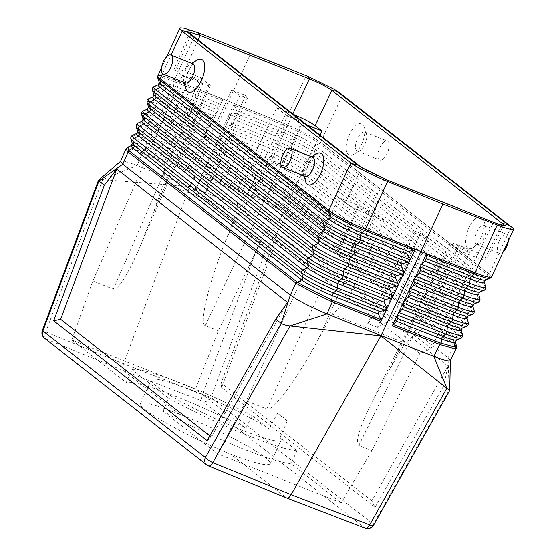 <?xml version="1.0" encoding="UTF-8"?>
<svg xmlns="http://www.w3.org/2000/svg" width="556" height="556" viewBox="0 0 556 556"><rect width="100%" height="100%" fill="white"/><g stroke="black" fill="none" stroke-linecap="round" stroke-linejoin="round"><path stroke-width="0.42" stroke-dasharray="2.78 2.08" d="M195.316 159.808L195.573 154.853L196.803 152.156L200.82 147.736L201.105 142.704L202.335 140.008L206.387 135.511L195.316 159.808M202.384 175.481L201.064 176.481L223.151 127.817L223.22 129.555L225.903 135.226L225.889 136.672L224.826 137.596L218.932 139.007L217.632 139.973L217.702 141.71L220.385 147.382L220.371 148.827L219.307 149.759L213.414 151.169L212.114 152.135L212.183 153.866L214.873 159.537L214.852 160.983L213.796 161.914L207.895 163.325L206.596 164.291L206.672 166.022L209.355 171.693L209.341 173.138L208.278 174.07L202.384 175.481L250.388 194.739L249.581 195.941L250.846 196.421C266.414 202.148 278.028 208.125 285.687 214.345L285.902 212.844C278.382 206.686 266.936 200.799 251.569 195.177L254.224 192.682A2.238 0.931 -68.1 0 0 255.454 189.978L255.843 185.753L206.672 166.022M228.683 115.669L234.145 103.583L285.409 124.064A31.303 3.6 24.9 0 0 283.935 123.467L306.071 75.783L250.534 53.828L228.523 101.241L283.935 123.467L228.523 101.241L189.839 186.309L246.093 208.889C261.598 215.499 273.072 221.483 280.523 226.841L266.859 247.712L272.259 251.931L221.615 387.476L375.05 507.315L371.846 500.754L447.969 366.084L443.709 385.843L449.116 390.062L373.305 524.162A6.707 1.793 -150.5 0 1 373.549 525.239M228.648 115.745L223.151 127.817M450.339 360.524L448.073 357.71L280.523 226.841L286.229 214.804L286.403 213.268L454.12 344.268L453.946 345.797L285.687 214.345M508.455 240.498A10.265 4.518 -68.4 0 0 506.718 234.257A10.265 4.518 -68.4 0 0 499.246 240.922A10.265 4.518 -68.4 0 0 499.142 253.334A10.265 4.518 -68.4 0 0 503.263 251.68M234.25 105.244L237.058 111.422L236.668 112.75L235.605 113.361L281.885 131.925A27.258 3.134 24.9 0 1 313.799 148.348L314.946 152.837A30.524 3.51 24.9 0 0 279.202 134.448L281.885 131.925A2.238 0.931 -68.1 0 0 283.108 129.228L283.504 125.003L234.25 105.244L234.145 103.583M235.605 113.361L229.962 114.696L228.662 115.662M229.962 114.696L279.202 134.448A2.238 0.931 -68.1 0 0 277.972 137.151L228.738 117.399L228.627 115.738M228.738 117.399L231.421 123.071L231.4 124.516L230.344 125.441L224.443 126.851L223.144 127.817M252.111 415.645A93.901 10.793 24.9 0 0 132.147 369.643L126.233 382.507A93.901 10.793 -155.1 0 1 245.815 428.377L252.111 415.645L269.139 428.947A71.543 8.222 24.9 0 0 198.075 393.05A71.543 8.222 24.9 0 0 151.343 379.915A71.543 8.222 24.9 0 0 156.528 386.344A71.543 8.222 24.9 0 0 227.626 424.158A71.543 8.222 24.9 0 0 281.127 440.164A71.543 8.222 24.9 0 0 280.029 437.454L297.057 450.749L290.962 463.641L341.231 502.895L217.486 453.786L246.294 400.876L266.817 409.028C272.364 412.211 296.487 379.824 317.427 341.078L332.085 314.161L347.139 301.783L383.953 220.788L375.21 213.963C371.617 211.412 366.279 208.681 359.204 205.762L338.68 197.616L246.294 400.876M152.963 96.848A27.022 3.107 -155.1 0 1 166.946 100.657A2.238 1.036 -68.6 0 0 168.176 97.953L168.412 93.665L216.555 112.562L213.414 115.711L212.177 118.407L211.892 123.439L217.41 111.283M511.298 226.681L489.252 274.157C490.218 274.914 490.225 274.886 489.287 274.087L320.59 142.329C319.478 141.523 319.464 141.544 320.562 142.399L320.562 142.399A2.238 1.995 -52 0 1 319.464 143.504A30.705 3.531 24.9 0 0 283.504 125.003A2.238 0.931 -68.1 0 1 283.901 123.55L285.409 124.064A31.303 3.6 24.9 0 1 320.59 142.329L342.6 94.923M306.071 75.783L322.695 83.198L337.673 91.455M217.445 111.207L222.963 99.142L172.944 79.425A31.303 3.6 -155.1 0 1 174.348 79.974L228.523 101.241L174.341 79.974L196.483 32.29L250.534 53.828M481.023 237.44A16.972 7.471 111.6 0 1 472.885 247.788A16.972 7.471 111.6 0 1 465.865 244.223A16.972 7.471 111.6 0 1 468.854 227.939A16.972 7.471 111.6 0 1 483.796 220.294A16.972 7.471 111.6 0 1 481.023 237.44M349.432 134.656A16.972 7.471 -68.4 0 0 346.444 150.947A16.972 7.471 -68.4 0 0 353.463 154.512A16.972 7.471 -68.4 0 0 361.602 144.164A16.972 7.471 -68.4 0 0 364.375 127.011A16.972 7.471 -68.4 0 0 349.432 134.656M379.824 147.646A10.265 4.518 111.6 0 1 387.289 140.981A10.265 4.518 111.6 0 1 387.185 153.393A10.265 4.518 111.6 0 1 379.72 160.059A10.265 4.518 111.6 0 1 379.824 147.646M364.792 144.504A10.265 4.518 -68.4 0 0 366.473 134.135A10.265 4.518 -68.4 0 0 364.896 132.092A10.265 4.518 -68.4 0 0 357.432 138.757A10.265 4.518 -68.4 0 0 357.327 151.169A10.265 4.518 -68.4 0 0 359.871 150.766A10.265 4.518 -68.4 0 0 364.792 144.504M218.932 139.007L268.138 158.752A30.052 3.454 24.9 0 1 303.333 176.857L302.186 172.367A2.238 1.995 -52 0 1 303.479 169.698L307.85 167.516A2.238 1.995 -52 0 0 309.136 164.847A30.288 3.482 24.9 0 0 273.67 146.603L276.353 144.08A27.022 3.107 24.9 0 1 307.996 160.357L476.687 292.115L477.833 296.612L309.136 164.847L307.996 160.357A2.238 1.995 -52 0 1 309.282 157.689L313.654 155.506A2.238 1.995 -52 0 0 314.946 152.837L483.644 284.602L482.497 280.106L313.799 148.348A2.238 1.995 -52 0 1 315.092 145.679L319.464 143.504L488.154 275.262A2.238 1.995 -52 0 0 489.252 274.157L320.59 142.329M211.016 124.711L206.387 135.511L206.644 130.556L207.875 127.859L211.016 124.711L162.894 105.821A2.238 1.036 -68.6 0 1 164.124 103.117L212.246 122.014M201.064 176.481L249.581 195.941L243.875 207.986L259.499 241.909L189.721 186.621L123.543 363.777C122.417 367.113 122.438 369.392 123.592 370.616L179.366 414.178C211.134 426.327 251.951 446.899 264.99 457.352C268.937 460.451 270.661 462.613 270.14 463.829C267.624 466.456 254.467 463.259 230.664 454.245L286.757 497.995M120.52 161.428L120.638 161.268C121.91 160.524 126.664 161.685 134.913 164.757L189.721 186.621L102.665 179.657L98.655 180.054M456.427 348.167L453.946 345.797L448.073 357.71L449.116 390.062L449.707 390.52M447.969 366.084L277.242 232.742L272.259 251.931M126.031 148.786L130.542 148.834L142.329 153.373L137.012 165.57L102.665 179.657L45.717 332.106A6.707 3.002 112.1 0 0 45.766 338.945L123.592 370.616L202.599 401.196A6.707 5.97 128 0 0 210.953 397.359L266.859 247.712L259.499 241.909L202.551 394.357L123.543 363.777L42.339 330.577M443.709 385.843L375.05 507.315M371.846 500.754L221.1 383.014L277.242 232.742M221.615 387.476L221.1 383.014M377.448 327.331L367.752 323.481L413.212 230.434L420.572 233.36L377.448 327.331L391.772 319.505L428.891 238.628L420.572 233.36M386.517 179.776L374.118 174.723L362.22 168.072M383.953 179.06L493.339 222.476L500.699 224.992M319.978 135.108L276.179 227.536L431.129 348.563L419.808 353.421L371.832 450.707L358.773 445.523C354.943 442.569 359.343 428.044 371.971 401.953L389.45 369.67L405.025 343.115L420.649 330.966L391.772 319.505M431.129 348.563L478.25 253.015L457.72 244.862L358.773 445.523M501.429 225.166L485.068 258.338L478.25 253.015M276.179 227.536L264.969 232.484L218.362 330.834L195.552 389.117L245.815 428.377M419.808 353.421L264.969 232.484M367.752 323.481L376.016 313.25L415.137 233.172L413.212 230.434M157.855 75.824A31.303 3.6 -155.1 0 1 172.944 79.425L174.306 80.057A2.238 1.036 -68.6 0 0 173.938 81.51L222.094 100.414L218.946 103.562L217.716 106.259L217.459 111.214M358.161 207.346A6.151 0.709 -155.1 0 1 357.716 206.797A6.151 0.709 -155.1 0 1 362.31 208.173A6.151 0.709 -155.1 0 1 368.426 211.419A6.151 0.709 -155.1 0 1 368.871 211.975A6.151 0.709 -155.1 0 1 364.27 210.599A6.151 0.709 -155.1 0 1 358.161 207.346M337.589 251.666A6.151 0.709 -155.1 0 1 337.144 251.117A6.151 0.709 -155.1 0 1 341.738 252.487A6.151 0.709 -155.1 0 1 347.854 255.739A6.151 0.709 -155.1 0 1 348.299 256.288A6.151 0.709 -155.1 0 1 343.698 254.919A6.151 0.709 -155.1 0 1 337.589 251.666M218.362 330.834L205.296 325.649C198.965 324.169 208.5 284.04 225.305 241.457L236.912 211.808L163.971 182.855L153.282 212.872L139.473 247.99C127.067 275.887 118.359 289.606 113.348 289.155L92.817 281.002L71.814 340.001L195.552 389.117M205.595 193.106L247.42 98.113L240.06 95.194L195.907 189.262L205.595 193.106L209.501 177.135L238.378 188.595L236.912 211.808M195.907 189.262L193.738 170.88L164.861 159.419L163.971 182.855M217.486 453.786L163.061 411.28A93.901 10.793 24.9 0 0 290.962 463.641M376.016 313.25L347.139 301.783M332.085 314.161L405.025 343.115M485.068 258.338L486.43 260.027C485.763 260.681 482.33 259.798 476.131 257.379L460.083 251.006L450.367 242.972C450.84 242.506 453.293 243.139 457.72 244.862M240.06 95.194L231.741 89.926L193.738 170.88M247.42 98.113L245.495 95.382L231.741 89.926M245.495 95.382L209.501 177.135M293.547 114.46L276.68 107.76L238.378 188.595M191.139 34.472L175.564 70.209L174.202 68.534C174.834 67.86 178.267 68.742 184.502 71.175L200.556 77.548L164.861 159.419M282.344 166.07A6.151 0.709 -155.1 0 1 278.973 165.208A6.151 0.709 -155.1 0 1 271.196 160.899A6.151 0.709 -155.1 0 1 274.567 161.761A6.151 0.709 -155.1 0 1 282.344 166.07L302.916 121.757A6.151 0.709 -155.1 0 1 299.545 120.888A6.151 0.709 -155.1 0 1 291.761 116.579A6.151 0.709 -155.1 0 1 295.139 117.448A6.151 0.709 -155.1 0 1 300.852 120.165M276.68 107.76L285.423 114.592C289.016 117.135 294.353 119.867 301.428 122.793L307.086 125.037M469.181 251.416A6.151 0.709 24.9 0 0 463.072 248.164A6.151 0.709 24.9 0 0 458.478 246.788A6.151 0.709 24.9 0 0 458.922 247.344A6.151 0.709 24.9 0 0 465.031 250.589A6.151 0.709 24.9 0 0 469.632 251.965A6.151 0.709 24.9 0 0 469.181 251.416M448.609 295.729A6.151 0.709 24.9 0 0 442.5 292.484A6.151 0.709 24.9 0 0 437.906 291.108A6.151 0.709 24.9 0 0 438.35 291.657A6.151 0.709 24.9 0 0 444.459 294.909A6.151 0.709 24.9 0 0 449.06 296.285A6.151 0.709 24.9 0 0 448.609 295.729M185.85 88.439A17.556 7.728 111.6 0 1 188.748 70.8A17.556 7.728 111.6 0 1 197.074 60.152M305.612 181.395A16.972 7.471 111.6 0 1 308.385 164.242A16.972 7.471 111.6 0 1 316.524 153.894M361.567 167.585L345.498 202.94C350.53 206.505 357.995 210.328 367.905 214.421L383.953 220.788M345.498 202.94L338.68 197.616M454.12 344.268L456.58 346.346M194.405 161.157L191.264 164.305L190.034 167.002L190.103 170.609L143.163 152.177L142.329 153.373L189.763 171.992L195.281 159.885L194.405 161.157L146.332 142.287L146.089 146.569L191.264 164.305M200.556 77.548L210.272 85.575C209.82 86.055 207.367 85.422 202.912 83.685L113.348 289.155M163.061 411.28L168.704 398.193L132.147 369.643M71.814 340.001L126.233 382.507M175.564 70.209L182.382 75.54L92.817 281.002M420.649 330.966L460.083 251.006M173.806 121.771A6.151 0.709 24.9 0 0 170.435 120.902A6.151 0.709 24.9 0 0 178.212 125.211A6.151 0.709 24.9 0 0 181.59 126.08A6.151 0.709 24.9 0 0 173.806 121.771M191.452 77.138A6.151 0.709 24.9 0 0 198.784 80.898A6.151 0.709 24.9 0 0 202.155 81.76A6.151 0.709 24.9 0 0 194.378 77.451A6.151 0.709 24.9 0 0 191.007 76.582A6.151 0.709 24.9 0 0 191.452 77.138M182.382 75.54L202.912 83.685M305.084 176.315A10.265 4.518 111.6 0 1 303.513 174.271A10.265 4.518 111.6 0 1 305.195 163.902A10.265 4.518 111.6 0 1 310.116 157.64A10.265 4.518 111.6 0 1 312.66 157.237M127.539 147.298L142.065 151.712L144.859 149.272A2.238 1.036 -68.6 0 0 146.089 146.569A26.139 3.002 -155.1 0 0 132.321 143.462M189.763 171.992L190.103 170.609M216.555 112.562L217.431 111.29M168.704 398.193A93.901 10.793 24.9 0 0 297.057 450.749M415.137 233.172L428.891 238.628M371.832 450.707L341.231 502.895M280.029 437.454L287.23 421.017L277.423 413.358L269.139 428.947M476.86 232.04A10.265 4.518 111.6 0 1 484.325 225.375A10.265 4.518 111.6 0 1 485.895 227.411A10.265 4.518 111.6 0 1 484.213 237.787A10.265 4.518 111.6 0 1 479.293 244.042A10.265 4.518 111.6 0 1 476.749 244.452A10.265 4.518 111.6 0 1 476.86 232.04M209.834 435.862L211.377 437.065L207.117 440.665M287.494 302.388L211.377 437.065M222.094 100.414L222.963 99.142M192.849 63.808A10.265 4.518 -68.4 0 0 190.249 64.246A10.265 4.518 -68.4 0 0 185.384 70.473A10.265 4.518 -68.4 0 0 183.689 80.78A10.265 4.518 -68.4 0 0 185.28 82.886M196.483 32.29L188.136 29.28M179.366 414.178C155.777 404.712 142.774 401.182 140.355 403.587C139.876 404.726 141.613 406.853 145.568 409.953C158.613 420.385 199.173 441.499 230.664 454.245M287.23 421.017A71.543 8.222 24.9 0 0 283.428 417.625A71.543 8.222 24.9 0 0 277.423 413.358M286.403 213.268L284.769 208.396A26.083 2.995 24.9 0 0 254.224 192.682L208.02 174.146M207.895 163.325L257.074 183.049L259.756 180.526A26.32 3.023 24.9 0 1 290.579 196.386L291.719 200.876A29.586 3.399 24.9 0 0 257.074 183.049A2.238 0.931 -68.1 0 0 255.843 185.753A29.531 3.392 24.9 0 1 290.434 203.545L459.124 335.31A2.238 1.995 -52 0 0 460.417 332.641L291.719 200.876A2.238 1.995 -52 0 1 290.434 203.545L286.062 205.727A2.238 1.995 -52 0 0 284.769 208.396L453.467 340.154A2.238 1.995 -52 0 1 454.759 337.485L459.124 335.31A29.531 3.392 -155.1 0 1 460.959 338.215M454.46 346.166L454.599 344.602L453.467 340.154A26.083 2.995 -155.1 0 1 455.364 342.169M456.379 340.063A26.139 3.002 -155.1 0 0 454.759 337.485L286.062 205.727A26.139 3.002 24.9 0 0 255.454 189.978L209.251 171.443M462.571 334.92A29.586 3.399 -155.1 0 0 460.417 332.641L459.27 328.144L290.579 196.386A2.238 1.995 -52 0 1 291.865 193.717L296.237 191.535A2.238 1.995 -52 0 0 297.529 188.866A29.822 3.426 24.9 0 0 262.606 170.9L213.414 151.169M219.057 149.828L265.288 168.378A2.238 0.931 -68.1 0 0 266.519 165.681A26.605 3.058 24.9 0 1 297.675 181.708A2.238 1.995 -52 0 0 296.383 184.377L465.08 316.135L466.22 320.631L297.529 188.866L296.383 184.377A26.549 3.051 24.9 0 0 265.288 168.378L262.606 170.9A2.238 0.931 -68.1 0 0 261.376 173.604L212.183 153.866M467.012 318.185A26.549 3.051 -155.1 0 0 465.08 316.135A2.238 1.995 -52 0 1 466.366 313.466L297.675 181.708L302.04 179.525A2.238 1.995 -52 0 0 303.333 176.857L472.03 308.622L470.883 304.125L302.186 172.367A26.785 3.079 24.9 0 0 270.821 156.229L268.138 158.752A2.238 0.931 -68.1 0 0 266.908 161.448L217.702 141.71M474.212 310.943A30.052 3.454 -155.1 0 0 472.03 308.622A2.238 1.995 -52 0 1 470.737 311.29L302.04 179.525A30.003 3.447 24.9 0 0 266.908 161.448L266.519 165.681L220.28 147.131M484.478 282.212A27.258 3.134 -155.1 0 0 482.497 280.106A2.238 1.995 -52 0 1 483.789 277.437L315.092 145.679A27.307 3.141 24.9 0 0 283.108 129.228L236.828 110.658M230.087 125.517L276.353 144.08A2.238 0.931 -68.1 0 0 277.583 141.377L277.972 137.151A30.469 3.503 24.9 0 1 313.654 155.506L482.351 287.271A30.469 3.503 -155.1 0 1 484.241 290.274M478.653 294.207A27.022 3.107 -155.1 0 0 476.687 292.115A2.238 1.995 -52 0 1 477.979 289.447L309.282 157.689A27.07 3.114 24.9 0 0 277.583 141.377L231.31 122.813M480.036 298.947A30.288 3.482 -155.1 0 0 477.833 296.612A2.238 1.995 -52 0 1 476.548 299.281L307.85 167.516A30.239 3.475 24.9 0 0 272.44 149.3A2.238 0.931 -68.1 0 1 273.67 146.603L224.443 126.851M472.829 306.196A26.785 3.079 -155.1 0 0 470.883 304.125A2.238 1.995 -52 0 1 472.176 301.456L303.479 169.698A26.841 3.086 24.9 0 0 272.051 153.525L272.44 149.3L223.22 129.555M468.02 316.086A26.605 3.058 -155.1 0 0 466.366 313.466L470.737 311.29A30.003 3.447 -155.1 0 1 472.6 314.244M153.915 94.735A27.07 3.114 -155.1 0 1 168.176 97.953L213.414 115.711M213.539 161.991L259.756 180.526A2.238 0.931 -68.1 0 0 260.986 177.83A26.368 3.03 24.9 0 1 291.865 193.717L460.563 325.475L464.934 323.3A29.767 3.419 -155.1 0 1 466.776 326.233M461.188 330.181A26.32 3.023 -155.1 0 0 459.27 328.144A2.238 1.995 -52 0 1 460.563 325.475A26.368 3.03 -155.1 0 1 462.196 328.075M307.781 76.255L305.974 75.748M198.381 32.832L196.574 32.324M137.645 123.23A29.822 3.426 -155.1 0 1 153.081 127.428L201.175 146.311M132.245 135.421A29.586 3.399 -155.1 0 1 147.555 139.584L150.384 137.117A2.238 1.036 -68.6 0 0 151.607 134.413L151.851 130.132A2.238 1.036 -68.6 0 1 153.081 127.428L155.902 124.961L201.105 142.704M147.562 109.039A26.785 3.079 -155.1 0 1 161.428 112.805A2.238 1.036 -68.6 0 0 162.651 110.109L207.875 127.859M143.045 111.047A30.052 3.454 -155.1 0 1 158.599 115.273L161.428 112.805L206.644 130.556M485.478 280.134A27.307 3.141 -155.1 0 0 483.789 277.437L488.154 275.262A30.705 3.531 -155.1 0 1 490.058 278.285M489.287 274.087A31.303 3.6 -155.1 0 1 491.56 276.902M485.861 286.959A30.524 3.51 -155.1 0 0 483.644 284.602A2.238 1.995 -52 0 1 482.351 287.271L477.979 289.447A27.07 3.114 -155.1 0 1 479.661 292.115M473.837 304.104A26.841 3.086 -155.1 0 0 472.176 301.456L476.548 299.281A30.239 3.475 -155.1 0 1 478.417 302.255M142.162 121.222A26.549 3.051 -155.1 0 1 155.902 124.961A2.238 1.036 -68.6 0 0 157.133 122.264L202.335 140.008M143.114 119.102A26.605 3.058 -155.1 0 1 157.133 122.264L157.376 117.976L205.484 136.859M224.568 137.673L270.821 156.229A2.238 0.931 -68.1 0 0 272.051 153.525L225.799 134.976M214.762 159.287L260.986 177.83L261.376 173.604A29.767 3.419 24.9 0 1 296.237 191.535L464.934 323.3A2.238 1.995 -52 0 0 466.22 320.631A29.822 3.426 -155.1 0 1 468.395 322.932M250.846 196.421L251.569 195.177L250.388 194.739M365.299 528.2A6.707 2.988 -69 0 1 364.951 528.005L202.599 401.196A6.707 2.898 111.2 0 1 202.551 394.357L210.953 397.359L373.305 524.162A6.707 5.97 128 0 1 364.951 528.005L286.437 497.808L208.118 465.754A6.707 5.97 -52 0 1 206.839 465.018M495.917 223.199L493.36 222.483L476.131 257.379M148.445 98.857A30.288 3.482 -155.1 0 1 164.124 103.117L166.946 100.657L212.177 118.407M153.852 86.666A30.524 3.51 -155.1 0 1 169.643 90.969L217.785 109.866M152.365 90.044A30.469 3.503 -155.1 0 1 168.412 93.665A2.238 1.036 -68.6 0 1 169.643 90.969L172.464 88.501L217.716 106.259M198.124 39.928L184.502 71.175M205.296 325.649L301.428 122.793M225.305 241.457L285.423 114.592M162.47 73.58L171.026 55.141M317.427 341.078L375.21 213.963M451.34 244.174L389.45 369.67M209.299 84.373L153.282 212.872M266.817 409.028L359.204 205.762M158.363 84.665A27.258 3.134 -155.1 0 1 172.464 88.501A2.238 1.036 -68.6 0 0 173.694 85.798L218.946 103.562M195.636 158.46L147.555 139.584A2.238 1.036 -68.6 0 0 146.332 142.287A29.531 3.392 -155.1 0 0 130.771 138.778M131.362 145.602A26.083 2.995 -155.1 0 1 144.859 149.272L190.034 167.002M136.171 126.594A29.767 3.419 -155.1 0 1 151.851 130.132L199.945 149.008M141.565 114.411A30.003 3.447 -155.1 0 1 157.376 117.976A2.238 1.036 -68.6 0 1 158.599 115.273L206.714 134.163M208.43 465.935A6.707 2.912 -67.7 0 1 208.118 465.754L45.766 338.945A6.707 5.97 -52 0 1 44.494 338.208M143.163 152.177L142.065 151.712L141.141 152.879M137.714 131.279A26.368 3.03 -155.1 0 1 151.607 134.413L196.803 152.156M136.762 133.412A26.32 3.023 -155.1 0 1 150.384 137.117L195.573 154.853M148.515 106.919A26.841 3.086 -155.1 0 1 162.651 110.109L162.894 105.821A30.239 3.475 -155.1 0 0 146.965 102.228M383.974 179.067L367.905 214.421M159.308 82.552A27.307 3.141 -155.1 0 1 173.694 85.798L173.938 81.51A30.705 3.531 -155.1 0 0 157.765 77.861M364.896 132.092L387.289 140.981M363.798 169.135L359.989 166.71M357.716 206.797L337.144 251.117M503.639 225.131L486.43 260.027M458.478 246.788L437.906 291.108M498.871 224.471L503.18 225.819M450.367 242.972L371.971 401.953M210.272 85.575L139.473 247.99M191.007 76.582L170.435 120.902M189.777 32.797L174.202 68.534M484.325 225.375L506.718 234.257M190.249 64.246L191.73 63.363M161.532 67.908L166.724 56.726M359.871 150.766L353.463 154.512M479.293 244.042L472.885 247.788M303.513 174.271L303.986 175.877M270.14 463.829L281.127 440.164M476.749 244.452L499.142 253.334M140.355 403.587L151.343 379.915M357.327 151.169L379.72 160.059M291.761 116.579L271.196 160.899M469.632 251.965L449.06 296.285M202.155 81.76L181.59 126.08M183.689 80.78L184.154 82.441M310.116 157.64L311.562 156.799M485.895 227.411L483.796 220.294M366.473 134.135L364.375 127.011M368.871 211.975L348.299 256.288"/><path stroke-width="0.83" d="M409.515 261.23L415.2 249.29L364.006 228.662A31.303 3.6 24.9 0 0 365.473 229.253L420.885 251.486L381.027 335.636L324.774 313.049C309.268 306.439 297.794 300.455 290.343 295.104L295.827 283.039L127.623 151.607L128.742 150.461L133.009 148.16L301.706 279.918L297.439 282.226L296.904 281.864L295.827 283.039L296.397 283.428L297.439 282.226C305.612 286.979 317.059 292.866 331.772 299.886L331.237 301.352L332.474 301.894L380.992 321.354L409.48 261.299M296.397 283.428C304.695 288.279 316.308 294.256 331.237 301.352M397.992 313.779L402.127 309.282L403.392 306.613L403.642 301.825L407.812 297.258L409.077 294.59L409.327 289.801L413.497 285.235L414.755 282.559L415.047 277.708L397.992 313.779M503.263 251.68A10.265 4.518 -68.4 0 0 506.606 246.669A10.265 4.518 -68.4 0 0 508.455 240.498M332.919 300.393L331.772 299.886L332.252 295.632A2.238 0.931 111.9 0 1 333.517 292.963L336.192 290.579L385.364 310.304L379.463 311.568L378.393 312.465L378.351 313.911L380.929 319.651L332.919 300.393L326.991 313.959L290.03 326.004L380.867 335.921L449.116 390.062M162.47 73.58L160.093 78.709C159.148 77.916 159.162 77.889 160.121 78.632L328.818 210.397C329.91 211.259 329.903 211.28 328.791 210.467L160.093 78.709A2.238 1.995 128 0 0 159.989 80.203L328.679 211.961A30.705 3.531 24.9 0 0 364.639 230.462L413.893 250.221L415.2 249.29M387.608 181.569L442.896 204.073L420.885 251.486L365.473 229.253L387.608 181.569C372.374 175.216 360.427 169.253 351.781 163.686L182.132 31.226L180.005 28.961L179.935 28.266L180.617 27.856L184.043 28.168L198.381 32.832L200.084 35.438L309.449 78.848L292.838 113.904M296.904 281.864L129.187 150.871L127.539 147.298L131.362 145.602A26.083 2.995 -155.1 0 0 133.009 148.16A2.238 1.995 128 0 0 134.211 145.457L132.912 141.022A2.238 1.995 128 0 1 134.114 138.319L302.811 270.084L307.12 267.756L138.423 135.991A26.32 3.023 -155.1 0 1 136.762 133.412L132.245 135.421A29.586 3.399 -155.1 0 0 134.114 138.319L138.423 135.991A2.238 1.995 128 0 0 139.625 133.287L138.326 128.86A2.238 1.995 128 0 1 139.528 126.156L308.226 257.914L312.535 255.593L143.837 123.828A26.549 3.051 -155.1 0 1 142.162 121.222L137.645 123.23A29.822 3.426 -155.1 0 0 139.528 126.156L143.837 123.828A2.238 1.995 128 0 0 145.04 121.125L143.74 116.697A2.238 1.995 128 0 1 144.942 113.994L313.64 245.752L317.949 243.424L149.251 111.666A26.785 3.079 -155.1 0 1 147.562 109.039L143.045 111.047A30.052 3.454 -155.1 0 0 144.942 113.994L149.251 111.666A2.238 1.995 128 0 0 150.461 108.962L149.154 104.528L317.851 236.293A2.238 1.995 128 0 1 319.054 233.589L323.363 231.261L154.672 99.503L150.356 101.831L319.054 233.589A30.288 3.482 24.9 0 0 354.526 251.84A2.238 0.931 111.9 0 1 353.262 254.509L402.481 274.254L403.823 273.253L403.746 271.585L401.168 265.844L401.21 264.399L402.044 263.593L408.187 262.237L409.494 261.306M191.118 30.212L186.628 31.567L357.063 164.687L359.989 166.71L386.517 179.776L495.917 223.199L503.18 225.819L507.67 224.464L334.309 89.321L339.633 92.741L513.118 228.245L513.577 229.426L511.888 229.628L503.764 227.467L442.896 204.073M334.309 89.321L307.781 76.255L198.381 32.832M421.629 264.399L426.382 253.724L475.026 272.836A2.238 1.036 111.4 0 1 474.205 273.948L426.049 255.051L426.125 258.512L424.86 261.181L421.629 264.399L469.771 283.296L470.112 278.945A27.258 3.134 -155.1 0 0 484.478 282.212L485.861 286.959A30.524 3.51 -155.1 0 1 469.771 283.296A2.238 1.036 111.4 0 1 468.506 285.972L420.364 267.075L420.44 270.536L419.182 273.211L415.047 277.708M497.203 225.069L475.067 272.753L420.885 251.486L476.471 273.295A31.303 3.6 -155.1 0 1 475.067 272.753L476.471 273.295A31.303 3.6 -155.1 0 0 491.56 276.902L513.633 229.343M381.027 335.636L291.122 494.666C289.586 497.224 288.14 498.336 286.785 498.002L208.43 465.935A6.707 2.912 -67.7 0 0 212.802 462.606L291.122 494.666L369.636 524.857A6.707 1.793 -150.5 0 0 373.549 525.239A6.707 6.707 0 0 1 365.299 528.2A6.707 2.988 -69 0 0 369.636 524.857L446.864 388.255L433.854 356.375L381.027 335.636M307.781 76.255L309.47 78.855C319.373 82.941 326.831 86.764 331.849 90.322L315.134 125.607L321.952 130.938L307.086 125.037M413.893 250.221L407.986 251.486L406.916 252.382L406.874 253.828L409.452 259.569L409.529 261.237M362.22 168.072L191.132 34.472L189.756 32.936L190.972 32.582L200.07 35.431M420.732 265.678L420.364 267.075M500.699 224.992L503.604 225.187L502.29 223.442L331.856 90.329L337.235 91.344L341.655 94.193M319.978 135.108L321.952 130.938M440.943 344.894L441.617 339.042A26.083 2.995 -155.1 0 0 455.364 342.169L456.379 340.063L460.959 338.215A29.531 3.392 -155.1 0 1 445.71 334.045L397.63 315.176L397.957 313.855L392.293 325.844L393.21 324.523L440.15 342.955L439.726 344.463L440.943 344.894L451.945 347.986L456.427 348.167L456.58 346.346L452.716 346.506L440.15 342.955M403.746 271.585L354.526 251.84L355.006 247.538A27.022 3.107 24.9 0 1 323.363 231.261A2.238 1.995 128 0 0 324.565 228.558L155.875 96.8A27.07 3.114 -155.1 0 1 153.915 94.735L152.963 96.848A27.022 3.107 -155.1 0 0 154.672 99.503A2.238 1.995 128 0 0 155.875 96.8L154.568 92.365A2.238 1.995 128 0 1 155.777 89.662L324.468 221.427L328.777 219.099A2.238 1.995 128 0 0 329.986 216.395A27.307 3.141 24.9 0 0 361.963 232.846L364.639 230.462A2.238 0.931 111.9 0 0 365.438 229.336L364.006 228.662A31.303 3.6 24.9 0 1 328.818 210.397L350.829 162.991M127.623 151.607L126.031 148.786L120.52 161.428L122.793 164.235L290.343 295.104L281.183 323.411C283.067 324.614 286.013 325.475 290.03 326.004L212.802 462.606A6.707 1.793 29.5 0 1 205.372 457.505L42.339 330.577A6.707 6.707 0 0 0 44.494 338.208A6.707 5.97 -52 0 1 43.02 330.702L98.926 181.054L98.488 180.269L42.339 330.577M315.134 125.607C310.373 122.216 303.18 118.497 293.547 114.46M300.852 120.165A6.151 0.709 -155.1 0 1 302.471 121.201A6.151 0.709 -155.1 0 1 302.916 121.757A6.151 0.709 -155.1 0 1 302.909 121.771M191.73 63.363L197.074 60.152A17.556 7.728 111.6 0 1 204.42 63.725A17.556 7.728 111.6 0 1 201.341 80.634A17.556 7.728 111.6 0 1 185.85 88.439L184.154 82.441M311.562 156.799L316.524 153.894A16.972 7.471 111.6 0 1 323.543 157.459A16.972 7.471 111.6 0 1 320.555 173.75A16.972 7.471 111.6 0 1 305.612 181.395L303.986 175.877M361.567 167.585L357.063 164.687L351.781 163.686M415.047 277.701L420.697 265.754M450.388 360.337L449.707 390.52L373.549 525.239M397.63 315.176L397.707 318.637L396.442 321.312L393.21 324.523M402.481 274.254L396.581 275.519L395.504 276.415L395.392 277.604L398.04 283.602L398.124 285.27L396.775 286.27L390.875 287.535L389.805 288.432L389.763 289.878L392.341 295.618L392.418 297.286L391.07 298.287L385.169 299.552L384.099 300.448L384.057 301.894L386.635 307.635L386.712 309.303L385.364 310.304M380.992 321.354L380.929 319.651M290.162 160.76A10.265 4.518 -68.4 0 0 290.267 148.348A10.265 4.518 -68.4 0 0 282.802 155.013A10.265 4.518 -68.4 0 0 282.698 167.425A10.265 4.518 -68.4 0 0 290.162 160.76M290.267 148.348L312.66 157.237A10.265 4.518 111.6 0 1 312.548 169.649A10.265 4.518 111.6 0 1 305.084 176.315L282.698 167.425M127.539 147.298L126.031 148.786M392.293 325.844L439.726 344.463L433.854 356.375L435.953 357.181C444.661 360.42 449.457 361.539 450.339 360.524L456.427 348.167M426.049 255.051L426.382 253.724M53.682 320.819L104.326 185.273L116.774 169.052L60.632 319.325L53.682 320.819L207.117 440.665L275.776 319.193L287.494 302.388L116.774 169.052M60.632 319.325L209.834 435.862M120.638 161.268L98.488 180.269M44.494 338.208L206.839 465.018A6.707 5.97 -52 0 1 205.372 457.505L281.183 323.411L275.776 319.193M104.326 185.273L98.926 181.054L122.793 164.235L128.109 152.038L129.187 150.871M163.374 61.737A10.265 4.518 111.6 0 1 170.845 55.072A10.265 4.518 111.6 0 1 170.734 67.484A10.265 4.518 111.6 0 1 163.269 74.15A10.265 4.518 111.6 0 1 163.374 61.737M163.269 74.15L185.28 82.886A10.265 4.518 -68.4 0 0 192.744 76.221A10.265 4.518 -68.4 0 0 192.849 63.808L170.845 55.072M406.978 254.085L360.698 235.515L360.212 239.817A30.524 3.51 24.9 0 1 324.468 221.427A2.238 1.995 128 0 0 323.265 224.131L154.568 92.365A30.469 3.503 -155.1 0 1 152.365 90.044L152.455 88.015L153.852 86.666A30.524 3.51 -155.1 0 0 155.777 89.662L160.086 87.334L328.777 219.099A27.258 3.134 24.9 0 0 360.698 235.515A2.238 0.931 111.9 0 1 361.963 232.846L408.243 251.416M131.362 145.602L132.321 143.462A26.139 3.002 -155.1 0 0 134.211 145.457L302.909 277.215A26.139 3.002 24.9 0 0 333.517 292.963L379.72 311.499M467.012 318.185L468.395 322.932A29.822 3.426 -155.1 0 1 452.674 319.359L453.015 315.002A26.549 3.051 -155.1 0 0 467.012 318.185L468.02 316.086L472.6 314.244A30.003 3.447 -155.1 0 1 457.108 310.005L408.994 291.122M472.6 314.244L474.087 312.868L474.212 310.943A30.052 3.454 -155.1 0 1 458.373 307.336A2.238 1.036 111.4 0 1 457.108 310.005L454.28 312.333L409.077 294.59M132.321 143.462L130.771 138.778A29.531 3.392 -155.1 0 0 132.912 141.022L301.602 272.787A2.238 1.995 128 0 1 302.811 270.084A29.586 3.399 24.9 0 0 337.457 287.904L337.944 283.609A26.32 3.023 24.9 0 1 307.12 267.756A2.238 1.995 128 0 0 308.323 265.052L139.625 133.287A26.368 3.03 -155.1 0 1 137.714 131.279L136.171 126.594A29.767 3.419 -155.1 0 0 138.326 128.86L307.023 260.618A2.238 1.995 128 0 1 308.226 257.914A29.822 3.426 24.9 0 0 343.149 275.887L343.629 271.585A26.549 3.051 24.9 0 1 312.535 255.593A2.238 1.995 128 0 0 313.737 252.89L145.04 121.125A26.605 3.058 -155.1 0 1 143.114 119.102L141.565 114.411A30.003 3.447 -155.1 0 0 143.74 116.697L312.437 248.456A30.003 3.447 24.9 0 0 347.57 266.532L396.775 286.27M389.86 290.135L343.629 271.585A2.238 0.931 111.9 0 1 344.894 268.916A26.605 3.058 24.9 0 1 313.737 252.89L312.437 248.456A2.238 1.995 128 0 1 313.64 245.752A30.052 3.454 24.9 0 0 348.834 263.864L349.321 259.562L395.566 278.118M460.959 338.215L462.439 336.846L462.571 334.92L461.188 330.181A26.32 3.023 -155.1 0 1 447.316 327.025A2.238 1.036 111.4 0 1 448.581 324.35L403.392 306.613M462.571 334.92A29.586 3.399 -155.1 0 1 446.975 331.376L447.316 327.025L402.127 309.282M386.635 307.635L337.457 287.904A2.238 0.931 111.9 0 1 336.192 290.579A29.531 3.392 24.9 0 1 301.602 272.787L302.909 277.215A2.238 1.995 128 0 1 301.706 279.918A26.083 2.995 24.9 0 0 332.252 295.632L378.455 314.168M461.188 330.181L462.196 328.075L466.776 326.233A29.767 3.419 -155.1 0 1 451.409 322.028L403.315 303.145M462.196 328.075A26.368 3.03 -155.1 0 1 448.581 324.35L451.409 322.028A2.238 1.036 111.4 0 0 452.674 319.359L404.573 300.476M479.661 292.115L484.241 290.274A30.469 3.503 -155.1 0 1 468.506 285.972L465.678 288.293A27.07 3.114 -155.1 0 0 479.661 292.115L478.653 294.207A27.022 3.107 -155.1 0 1 464.413 290.962A2.238 1.036 111.4 0 1 465.678 288.293L420.44 270.536M410.258 288.453L458.373 307.336L458.714 302.985A26.785 3.079 -155.1 0 0 472.829 306.196L473.837 304.104L478.417 302.255L479.904 300.879L480.036 298.947A30.288 3.482 -155.1 0 1 464.072 295.319L464.413 290.962L419.182 273.211M484.478 282.212L485.478 280.134L490.058 278.285A30.705 3.531 -155.1 0 1 474.205 273.948L471.377 276.276L426.125 258.512M478.417 302.255A30.239 3.475 -155.1 0 1 462.807 297.988L414.679 279.098M415.944 276.422L464.072 295.319A2.238 1.036 111.4 0 1 462.807 297.988L459.979 300.316L414.755 282.559M328.818 210.397L328.791 210.467A2.238 1.995 128 0 0 328.679 211.961L329.986 216.395L161.289 84.63A27.307 3.141 -155.1 0 1 159.308 82.552L158.363 84.665A27.258 3.134 -155.1 0 0 160.086 87.334A2.238 1.995 128 0 0 161.289 84.63L159.989 80.203A30.705 3.531 -155.1 0 1 157.765 77.861L157.855 75.824L161.532 67.908M384.154 302.151L337.944 283.609A2.238 0.931 111.9 0 1 339.202 280.94A26.368 3.03 24.9 0 1 308.323 265.052L307.023 260.618A29.767 3.419 24.9 0 0 341.884 278.556L391.07 298.287M409.452 259.569L360.212 239.817A2.238 0.931 111.9 0 1 358.954 242.485A30.469 3.503 24.9 0 1 323.265 224.131L324.565 228.558A27.07 3.114 24.9 0 0 356.271 244.869L358.954 242.485L408.187 262.237M401.272 266.102L355.006 247.538A2.238 0.931 111.9 0 1 356.271 244.869L402.537 263.433M501.429 225.166L502.283 223.436L507.67 224.464L512.097 227.314M413.497 285.235L458.714 302.985A2.238 1.036 111.4 0 1 459.979 300.316A26.841 3.086 -155.1 0 0 473.837 304.104M386.517 179.776L387.706 181.61M495.917 223.199L497.106 225.034M200.084 35.438L198.124 39.928M485.478 280.134A27.307 3.141 -155.1 0 1 471.377 276.276A2.238 1.036 111.4 0 0 470.112 278.945L424.86 261.181M171.026 55.141L182.132 31.226M468.02 316.086A26.605 3.058 -155.1 0 1 454.28 312.333A2.238 1.036 111.4 0 0 453.015 315.002L407.812 297.258M181.346 30.566L186.628 31.567L191.132 34.472M456.379 340.063A26.139 3.002 -155.1 0 1 442.882 336.373A2.238 1.036 111.4 0 0 441.617 339.042L396.442 321.312M391.132 287.466L344.894 268.916L347.57 266.532A2.238 0.931 111.9 0 0 348.834 263.864L398.04 283.602M398.888 312.5L446.975 331.376A2.238 1.036 111.4 0 1 445.71 334.045L442.882 336.373L397.707 318.637M396.831 275.449L350.586 256.893L353.262 254.509A30.239 3.475 24.9 0 1 317.851 236.293L319.151 240.72A26.841 3.086 24.9 0 0 350.586 256.893A2.238 0.931 111.9 0 0 349.321 259.562A26.785 3.079 24.9 0 1 317.949 243.424A2.238 1.995 128 0 0 319.151 240.72L150.461 108.962A26.841 3.086 -155.1 0 1 148.515 106.919L146.965 102.228L147.055 100.205L148.445 98.857A30.288 3.482 -155.1 0 0 150.356 101.831A2.238 1.995 128 0 0 149.154 104.528A30.239 3.475 -155.1 0 1 146.965 102.228M160.121 78.632A31.303 3.6 -155.1 0 1 157.855 75.824M392.341 295.618L343.149 275.887A2.238 0.931 111.9 0 1 341.884 278.556L339.202 280.94L385.426 299.482M490.058 278.285L491.56 276.902M472.829 306.196L474.212 310.943M455.364 342.169L456.58 346.346M141.565 114.411L141.662 112.388L143.045 111.047M466.776 326.233L468.263 324.857L468.395 322.932M142.162 121.222L143.114 119.102M136.171 126.594L136.262 124.572L137.645 123.23M136.762 133.412L137.714 131.279M130.771 138.778L130.862 136.762L132.245 135.421M147.562 109.039L148.515 106.919M153.915 94.735L152.365 90.044M166.724 56.726L179.935 28.266M159.308 82.552L157.765 77.861M158.363 84.665L153.852 86.666M152.963 96.848L148.445 98.857M478.653 294.207L480.036 298.947M206.839 465.018A6.707 6.707 0 0 0 208.43 465.935M365.299 528.2L286.785 498.002M484.241 290.274L485.729 288.891L485.861 286.959"/></g></svg>

